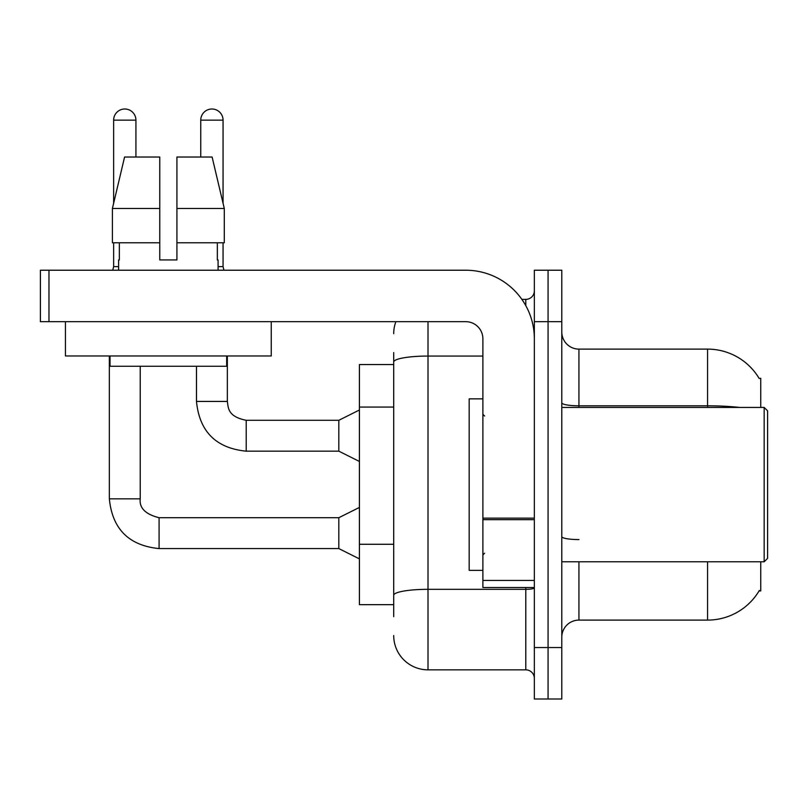 <?xml version="1.0" encoding="UTF-8"?>
<svg xmlns="http://www.w3.org/2000/svg" width="808" height="808" viewBox="0 0 808 808"><rect width="100%" height="100%" fill="white"/><g stroke="black" fill="none" stroke-linecap="round" stroke-linejoin="round"><path stroke-width="1.21" d="M760.742 561.792L760.742 590.941L759.055 590.941L759.358 590.436A60.024 60.024 0 0 1 707.576 620.1L578.942 620.1A17.15 17.15 0 0 0 561.792 637.249M760.742 407.434L760.742 378.275L759.177 378.487A60.024 60.024 0 0 0 707.576 349.117A60.024 60.024 0 0 1 759.055 378.275A60.024 60.024 0 0 0 707.576 349.117L578.942 349.117A17.15 17.15 0 0 1 561.792 331.967A17.15 17.15 0 0 0 578.942 349.117L578.942 407.434M393.708 395.061L393.708 352.551L393.708 364.549L359.409 364.549L359.409 604.667L393.708 604.667M548.066 647.541L548.066 699.001L561.792 699.001L561.792 647.541L548.066 647.541L548.066 699.001L534.351 699.001L534.351 647.541L548.066 647.541L548.066 321.675L548.066 647.541M534.351 647.541L534.351 270.226L548.066 270.226L548.066 321.675L548.066 270.226L561.792 270.226L561.792 647.541M393.708 616.676L393.708 352.551M428.008 321.675L428.008 669.842L525.776 669.842L525.776 587.517M521.867 299.384L525.776 299.384A8.575 8.575 0 0 0 534.351 290.799M393.708 601.233L393.708 556.288M534.351 678.417A8.575 8.575 0 0 0 525.776 669.842M393.708 333.684A34.3 34.3 0 0 1 395.88 321.675M428.008 669.842A34.3 34.3 0 0 1 393.708 635.543M534.351 587.517L482.891 587.517L482.891 518.16L534.351 518.16M534.351 338.825A68.599 68.599 0 0 0 465.741 270.226L48.975 270.226L48.975 321.675L465.741 321.675A17.15 17.15 0 0 1 482.891 338.825L482.891 518.16M48.975 321.675L40.4 321.675L40.4 270.226L48.975 270.226M482.891 398.859L469.175 398.859L469.175 570.367L482.891 570.367M764.166 561.792L767.6 558.358L767.6 410.858L764.166 407.434L764.166 561.792L561.792 561.792M271.256 321.675L271.256 355.974L65.438 355.974L65.438 321.675M176.922 259.934L159.772 259.934L176.922 259.934L159.772 259.934L176.922 259.934L176.922 157.025L212.11 157.025L224.291 208.484L224.291 242.784L176.922 242.784M200.758 157.025L200.758 120.15A11.15 11.15 0 0 1 211.908 108.999A11.15 11.15 0 0 1 223.059 120.15L223.059 203.252L224.291 208.484L176.922 208.484M159.772 208.484L159.772 242.784L159.772 208.484L159.772 242.784L112.403 242.784L112.403 208.484L124.584 157.025L159.772 157.025L159.772 208.484L112.403 208.484L113.635 203.252L113.635 120.15L135.926 120.15L135.926 157.025M118.604 259.934L119.352 259.934L118.604 259.934L118.604 270.226M218.079 259.934L217.342 259.934L218.079 259.934L218.079 270.226M217.342 242.784L217.342 259.934M159.772 242.784L159.772 259.934M119.352 259.934L119.352 242.784M110.029 355.974L110.029 366.266L226.664 366.266L226.664 355.974M224.291 242.784L224.291 208.484L212.11 157.025M124.584 157.025L112.403 208.484M113.635 120.15A11.15 11.15 0 0 1 124.785 108.999A11.15 11.15 0 0 1 135.926 120.15M359.409 558.873L338.825 548.582L338.825 517.706L359.409 507.424M109.343 355.974L109.343 498.849L140.218 498.849L140.218 366.266M113.635 242.784L113.635 266.62L118.604 266.62M359.409 461.459L338.825 451.167L338.825 420.291L359.409 409.999M196.475 366.266L196.475 401.424L227.341 401.424L227.341 355.974M218.079 266.62L223.059 266.62L223.957 270.226M223.059 242.784L223.059 266.62M393.708 407.07L359.409 407.07M393.708 544.279L359.409 544.279M578.942 561.792L578.942 620.1M707.576 620.1L707.576 561.792M759.177 378.487A60.024 60.024 0 0 0 707.576 349.117L707.576 405.808L578.942 405.808A17.15 2.98 0 0 1 561.792 402.828M739.734 407.434A60.024 10.423 180 0 0 707.576 405.808L707.576 407.434M561.792 321.675L534.351 321.675M578.942 539.582A17.15 2.98 -0 0 1 561.792 536.603M534.351 587.83A8.575 1.485 0 0 1 525.776 589.325L428.008 589.325A34.3 5.959 180 0 0 393.708 595.284M393.708 362.024A34.3 5.959 180 0 1 428.008 356.065L482.891 356.065M525.776 305.616L525.776 299.384M534.351 519.655L482.891 519.655M482.891 580.427L534.351 580.427M338.825 548.582L159.085 548.582C128.906 545.602 112.332 529.018 109.343 498.849C112.332 529.018 128.906 545.602 159.085 548.582C128.906 545.602 112.332 529.018 109.343 498.849C112.332 529.018 128.906 545.602 159.085 548.582C128.906 545.602 112.332 529.018 109.343 498.849C112.332 529.018 128.906 545.602 159.085 548.582C128.906 545.602 112.332 529.018 109.343 498.849C112.332 529.018 128.906 545.602 159.085 548.582L159.085 517.746C145.47 514.282 139.178 507.99 140.218 498.849C139.178 507.99 145.47 514.282 159.085 517.706C145.47 514.282 139.178 507.99 140.218 498.849C139.178 507.99 145.47 514.282 159.085 517.706C145.47 514.282 139.178 507.99 140.218 498.849C139.178 507.99 145.47 514.282 159.085 517.706C145.47 514.282 139.178 507.99 140.218 498.849C139.178 507.99 145.47 514.282 159.085 517.706L338.825 517.706M338.825 451.167L246.208 451.167C216.039 448.188 199.455 431.603 196.475 401.424C199.455 431.603 216.039 448.188 246.208 451.167C216.039 448.188 199.455 431.603 196.475 401.424C199.455 431.603 216.039 448.188 246.208 451.167C216.039 448.188 199.455 431.603 196.475 401.424C199.455 431.603 216.039 448.188 246.208 451.167L246.208 420.291L338.825 420.291M200.758 120.15L223.059 120.15M484.608 416.009L482.891 414.292M561.792 407.434L764.166 407.434M484.608 553.217L482.891 554.924M113.635 266.62L112.736 270.226M196.475 401.424C199.455 431.603 216.039 448.188 246.208 451.167M227.341 401.424C228.391 407.424 227.29 416.534 246.208 420.291"/></g></svg>
